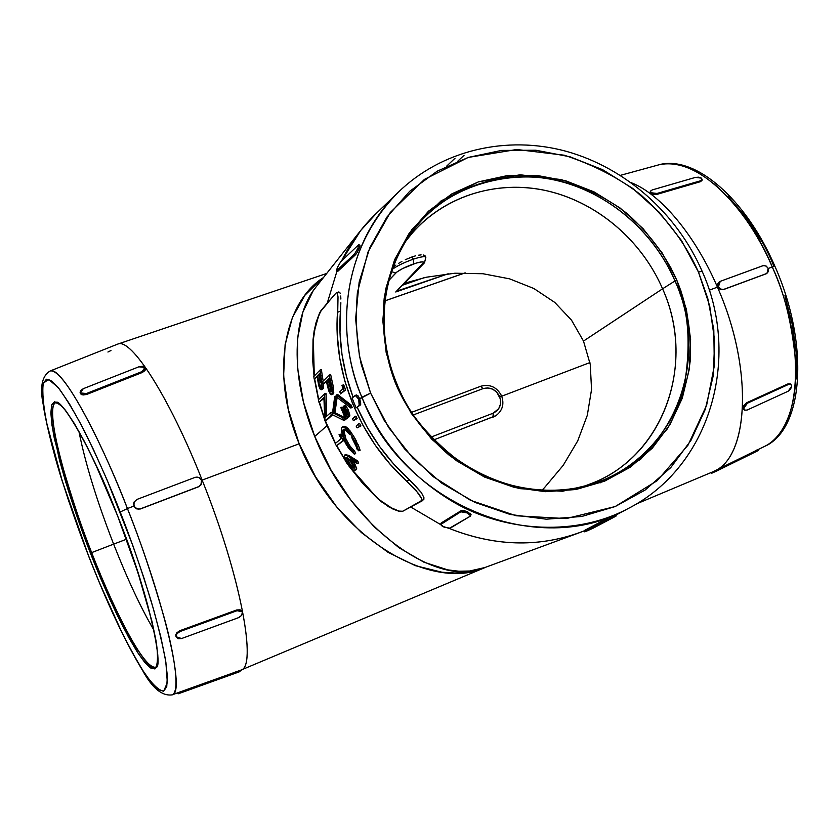 <?xml version="1.0" encoding="UTF-8"?>
<svg xmlns="http://www.w3.org/2000/svg" width="840" height="840" viewBox="0 0 840 840"><rect width="100%" height="100%" fill="white"/><g stroke="black" fill="none" stroke-linecap="round" stroke-linejoin="round"><path stroke-width="1.26" d="M155.652 667.202L157.206 665.616L155.652 667.202C141.466 669.659 104.989 588.2 91.655 552.615L90.458 553.182C97.472 571.326 106.208 591.581 116.666 613.956C123.879 628.698 131.124 641.928 138.401 653.657C145.341 663.558 150.864 668.64 154.948 668.924C157.71 665.574 158.214 657.048 156.45 643.346C153.478 627.459 149.226 609.966 143.672 590.856C134.694 562.097 125.99 537.043 117.537 515.707L95.046 463.082L84.273 441.263L74.487 423.728L66.076 411.106L59.357 403.757L54.516 401.741L51.681 404.911L50.852 412.902L51.975 425.229L59.566 460.394L65.667 481.866L81.364 528.99L100.023 576.828L109.778 599.193L128.614 637.287L137.088 651.651L144.501 662.057L150.549 667.947L154.948 668.924L157.437 664.692L157.815 655.2L155.999 640.595L151.956 621.337L137.76 571.977L117.537 515.707C109.179 494.235 99.099 471.377 87.297 447.143C79.359 431.812 71.873 419.276 64.848 409.521C58.548 402.538 54.159 401.006 51.681 404.911C50.599 412.156 51.482 423.318 54.327 438.396L67.662 488.387C75.768 513.544 83.37 535.143 90.458 553.182L91.655 552.615C63.389 480.869 44.184 404.366 56.028 402.591C59.661 396.68 91.34 446.197 117.527 515.729C149.688 594.447 164.22 670.856 155.652 667.202C146.422 672.126 116.477 616.718 91.655 552.615L113.631 544.131L91.655 552.615C82.415 529.683 72.817 501.281 62.885 467.407C53.729 434.837 48.909 404.009 56.028 402.591M396.69 383.555C382.294 349.713 373.023 289.957 409.511 235.379C443.173 183.477 520.517 163.359 576.629 186.417C632.835 208.666 661.952 250.625 675.003 280.949L676.767 280.13C667.485 259.182 651.934 235.757 627.05 213.518C608.58 199.185 586.603 187.866 561.13 179.571L520.159 174.793L478.506 181.839L441.074 200.907L411.978 229.467C397.593 251.832 388.332 274.701 384.206 298.084C381.014 332.042 386.694 361.084 395.724 383.828C405.321 406.392 421.974 431.624 448.959 455.007C469.024 469.896 492.629 481.11 519.781 488.649L562.527 491.264L604.517 481.205L640.637 459.27L667.296 428.925C679.812 406.108 687.446 383.418 690.218 360.854C691.74 328.356 685.577 301.266 676.767 280.13L675.003 280.949C688.107 306.358 691.373 340.368 684.779 382.977C675.78 424.526 641.561 469.539 590.247 484.68C543.764 498.445 492.786 485.184 459.249 461.412C426.52 435.603 405.689 409.679 396.721 383.639L395.724 383.828L386.169 352.538L382.798 320.544L385.665 289.202L394.59 259.781L409.091 233.447L428.505 211.197L451.973 193.798L478.506 181.839L507.077 175.655L536.571 175.361L565.929 180.873L594.09 191.909L620.088 208.016L643.041 228.606L662.151 252.924L676.767 280.13L686.385 309.298L690.606 339.413L689.241 369.421L682.269 398.244L669.848 424.82L652.344 448.119L630.315 467.187L604.517 481.205L575.904 489.521L545.559 491.694L514.7 487.515L484.586 477.078L456.498 460.719L431.644 439.1L411.096 413.102L395.724 383.828L396.721 383.639C427.108 461.601 518.616 507.959 590.247 484.68C518.742 507.959 427.14 461.57 396.764 383.576C375.784 333.322 381.339 275.51 409.511 235.379C440.727 190.47 496.661 169.228 550.41 179.161C604.202 189.284 652.606 229.152 675.003 280.949L662.582 288.803C641.057 238.928 594.773 200.372 543.018 189.966C491.306 179.75 437.084 199.028 405.709 241.196L413.395 231.725C446.87 194.408 499.674 179.477 549.034 191.289C598.416 203.322 641.897 240.912 662.582 288.803L583.496 341.072L571.494 320.124L583.496 341.072L662.582 288.803C695.394 361.421 666.005 452.413 594.92 482.129L583.538 486.486C661.909 462 697.525 365.474 662.582 288.803L675.003 280.949C711.638 360.927 673.04 461.738 590.247 484.68L587.759 485.394M120.215 512.001C130.221 537.274 140.501 566.885 151.064 600.831C157.563 623.322 162.509 643.797 165.879 662.256L167.328 682.658L163.663 691.215C158.75 690.48 152.208 684.222 144.06 672.441C135.566 658.623 127.145 643.146 118.787 626.01C106.712 600.096 96.632 576.692 88.567 555.807L68.45 500.252L59.945 473.56L47.397 426.416L43.859 407.6L42.42 392.994L43.239 383.324L46.399 379.229L51.912 381.171L59.672 389.413L69.468 403.914L80.934 424.316L93.618 449.894L106.922 479.588L132.825 545.549L144.123 578.561L153.562 609.399L160.734 636.625L165.365 659.075L167.359 675.917L166.74 686.679L163.663 691.215L158.393 689.682L151.232 682.458L142.527 670.068L132.647 653.195L121.958 632.551L99.582 583.065L88.567 555.807C80.398 535.038 71.631 510.143 62.265 481.1L46.683 423.056C43.281 405.374 42.137 392.133 43.239 383.324L48.562 379.334L58.244 387.608C66.413 398.738 75.159 413.269 84.493 431.193C98.395 459.638 110.313 486.581 120.215 512.001L127.428 508.536L120.215 512.001M326.707 273.462L118.01 344.012C131.229 338.016 169.239 396.795 202.146 480.113L299.166 443.782C335.496 537.527 432.296 593.009 485.667 567.252L478.096 569.814L466.736 572.176L454.661 573.006L442.008 572.229L415.401 565.677L388.091 552.374L361.399 532.581L336.767 507.034L315.609 476.91L299.166 443.782L202.146 480.113C240.618 575.642 257.512 667.307 240.797 670.152L240.492 670.278C257.67 668.346 240.891 576.335 202.146 480.113C168.987 396.123 130.714 337.26 117.705 344.106L50.106 370.997C59.987 365.421 94.836 425.093 127.428 508.536L133.875 506.09L133.97 502.257L136.889 499.454L195.006 477.404L198.849 477.498L201.516 480.239L201.442 484.019L198.555 486.791L200.897 484.953L198.555 486.791L140.48 508.945L136.573 508.862L133.875 506.09L127.428 508.536C108.717 458.913 65.51 367.322 50.106 370.997C41.895 375.974 39.627 387.272 43.281 404.87C44.93 417.732 52.364 449.873 62.097 480.743L88.547 555.88C107.604 604.401 125.612 642.579 142.537 670.394C152.166 688.044 161.994 696.213 172.042 694.88C179.876 692.401 175.34 658.245 164.283 617.988C152.155 575.788 139.871 539.312 127.428 508.536C165.386 604.191 185.556 694.218 172.042 694.88L239.726 670.551L182.816 690.963L183.172 692.034L239.967 671.58L236.492 672.851L236.145 671.8L236.492 672.851L183.172 692.034L182.816 690.963L178.038 692.727M358.418 396.291L356.276 395.073L357.924 395.682L359.782 398.864L370.608 393.099L361.284 364.507C356.57 342.856 355.268 318.885 357.389 292.582L368.056 251.916L390.274 212.51L424.452 179.382L468.237 157.427L516.779 149.489L564.385 155.243C593.943 164.987 619.426 178.185 640.815 194.849C669.648 220.678 687.687 247.832 698.492 272.118L681.502 240.566L659.348 212.363L632.762 188.454L602.626 169.691L569.95 156.776L535.857 150.234L501.543 150.412L468.237 157.427L437.209 171.181L409.7 191.299L386.873 217.151L369.747 247.821L359.142 282.188L355.625 318.875L359.478 356.381L370.608 393.099L388.605 427.455L412.724 457.947L441.903 483.273L474.873 502.362L510.195 514.469L546.336 519.194L581.805 516.464L615.184 506.552L645.194 489.993L670.75 467.596L690.984 440.328L705.285 409.322L713.234 375.764L714.693 340.882L709.695 305.939L698.492 272.118L702.082 271.194L698.492 272.118L707.763 298.431L713.8 329.731L714.325 365.799L706.619 405.269L688.034 445.127L657.174 480.68L615.184 506.552L566.192 518.595L516.149 515.77L470.62 500.356L433.052 476.574L404.45 448.76L384.132 420.242L370.608 393.099L361.862 397.215C375.165 429.481 401.383 470.085 450.072 500.01C498.288 529.893 571.063 538.661 627.585 508.851C538.871 559.209 403.127 505.397 361.862 397.215L359.782 398.864L360.769 404.187L357.252 407.421C369.59 435.288 387.03 459.48 409.563 480.018L421.344 492.576L423.906 497.564L423.854 499.349L402.822 511.224L398.695 511.203L388.605 506.762L377.822 498.74L363.185 483.882L350.123 467.555L362.166 482.727L377.822 498.74L392.522 508.61L398.979 511.077L402.749 511.266M772.275 266.984C784.276 292.205 792.078 323.925 795.669 362.156C797.79 399.094 787.3 435.288 764.831 446.261C800.919 431.571 807.45 345.356 772.275 266.984L768.222 268.475L772.275 266.984C742.99 198.408 691.331 155.053 658.875 164.819C705.317 154.571 756.252 225.424 772.275 266.984L774.9 266.28L772.275 266.984M78.939 431.456C85.27 463.27 96.831 500.84 113.631 544.131C96.831 500.84 85.27 463.27 78.939 431.456M766.479 273.672L723.23 289.685L720.248 289.411L717.433 287.144C753.669 368.718 748.954 457.275 713.864 471.303L764.831 446.261C804.038 428.988 809.256 343.507 774.911 266.291C745.878 198.839 694.953 154.76 658.875 164.819L620.413 175.35M744.051 409.668L743.389 408.912L743.516 406.287L746.728 402.707L787.941 383.901L790.377 383.964M202.146 480.113L201.547 480.344L202.146 480.113M138.096 653.205L124.866 627.291M175.991 636.668L176.547 633.045L179.624 630.777L236.691 609.966L240.135 609.84L241.752 611.205M584.556 530.722L579.747 532.581C537.548 547.638 494.046 546.252 449.243 528.423C496.01 546.945 541.118 547.712 584.556 530.722M464.489 510.72L461.223 510.626L460.793 511.791L440.853 524.044L441.273 522.91L461.223 510.626L441.273 522.91L440.622 524.317L443.909 527.079L450.104 528.224L470.358 516.149L449.148 528.423L442.26 526.218L440.612 524.569L410.592 506.94L440.612 524.569L460.793 511.791L461.223 510.626L463.806 510.562L467.681 511.833L471.041 514.721M600.096 482.937L601.839 480.669M630.273 507.433L627.585 508.851C710.567 467.03 741.29 357.735 702.093 271.194C676.998 213.539 625.548 167.769 566.171 151.294C506.814 135.135 441.924 149.814 398.149 192.371L400.334 190.26L398.149 192.371C331.506 260.012 341.429 351.508 361.862 397.215C331.454 324.618 347.855 240.377 398.149 192.371L374.619 215.009C361.116 228.249 350.081 243.6 341.492 261.051L360.717 230.465L316.06 286.923L313.047 291.029L302.915 312.05L297.612 338.352L297.717 368.865L303.471 402.161L314.727 436.475L327.002 425.712L335.255 443.489L327.002 425.712L314.727 436.475L330.95 469.906L351.215 500.619L374.336 526.985L399 547.754L423.875 562.159L447.741 569.877L458.987 571.242L469.613 571.011L484.858 567.546L579.747 532.581M345.251 460.457L336.504 445.82L345.251 460.457M636.374 503.947L711.952 472.185C748.556 460.31 754.467 370.43 717.433 287.144L709.244 290.209L717.433 287.144C695.048 234.822 660.282 193.914 631.292 182.721C660.282 193.914 695.048 234.822 717.433 287.144L718 286.933L717.78 283.71L719.271 281.852M554.726 302.389L571.494 320.124L554.726 302.389L533.831 288.488L554.726 302.389M509.607 278.849L533.831 288.488L509.607 278.849L482.969 273.735L509.607 278.849M454.87 273.221L482.969 273.735L454.87 273.221L426.269 277.231L404.765 283.164L426.269 277.231M407.579 282.24L404.691 283.238L407.579 282.24M126.441 539.249L113.631 544.131L126.441 539.249M589.922 362.576L501.732 396.197L589.922 362.576M393.561 266.784L395.934 265.083L393.561 266.784M398.758 263.277L401.909 261.45L398.758 263.277M405.29 259.718L412.262 256.841L405.29 259.718M415.558 255.843L412.262 256.841L413.249 259.214L412.262 256.841L415.558 255.843M421.124 254.898L418.562 255.192L421.124 254.898M425.418 256.084L423.171 254.94M615.773 514.763L615.909 516.159L593.554 527.982L616.287 515.907L613.357 517.031L612.864 515.928L615.437 514.868L609.158 517.503L612.864 515.928L613.357 517.031L616.287 515.907M607.582 518.207L609.158 517.503L607.582 518.207M584.451 530.492L606.533 518.721L584.451 530.492L584.955 531.615L607.047 519.887L606.533 518.721L607.047 519.887L613.357 517.031L584.955 531.615L584.451 530.492M584.125 530.712L584.619 531.825L587.517 530.722L584.619 531.825M402.623 511.329L422.772 500.525L420.987 501.239L422.772 500.525L423.906 497.564L421.344 492.576L413.028 483.263L409.563 480.018L406.665 481.152L418.698 493.679L421.606 498.488L420.987 501.239L412.419 505.974L420.987 501.239L421.785 500.178L421.606 498.488L416.272 490.781L406.665 481.152C359.489 438.344 332.997 372.96 337.491 312.27L338.016 296.919L337.386 293.108L336.504 292.719M401.457 511.434L402.35 511.361M314.454 330.792L318.885 314.958L320.88 310.737L327.212 303.219L336.977 271.11L327.212 303.219L335.748 293.36L320.88 310.737L316.123 322.287L313.026 339.791L312.774 361.389L314.044 376.268L313.32 339.685L314.296 376.005L313.047 361.294L313.026 339.791L314.149 330.887L316.123 322.287L319.788 312.449L328.766 301.655L321.195 310.632L318.885 314.958L315.346 326.393L313.32 339.685L313.761 335.265M314.675 378.924L318.696 399.494L314.675 378.924M319.41 402.203L324.681 418.919L319.41 402.203M325.385 420.808L335.475 443.31L325.385 420.808M336.767 445.715L344.652 459.029L336.767 445.715M385.214 504.284L378.105 498.624L362.439 482.622L351.288 468.689L377.822 498.74L381.297 501.711L392.238 508.736L398.695 511.203L402.581 511.34M323.915 398.433L318.98 402.36L323.915 398.433M332.619 414.834L324.996 420.945L331.411 415.212L330.498 412.755L325.447 417.312L324.618 393.803L318.318 399.861L318.98 402.36L323.915 397.645L324.786 420.399L324.996 420.945L326.308 420.462L332.619 414.834M331.832 412.272L332.272 413.469L331.832 412.272L330.498 412.755L331.832 412.272M326.718 416.168L326.088 393.844L324.755 394.328L325.952 393.309L324.618 393.803L325.952 393.309L326.088 393.844L326.687 415.769M348.999 455.553L357.756 461.013L358.606 462.987L357.242 463.512L356.391 461.528L348.233 456.435L349.577 455.921L357.756 461.013L356.391 461.528L357.756 461.013L358.606 462.987L357.242 463.512L356.391 461.528L346.574 455.438L344.505 455.123L344.096 456.708L345.681 461.339L349.556 466.935L352.989 469.949M345.828 454.619L346.92 454.524M350.899 466.421L352.023 467.596M354.711 463.586L356.685 468.626L355.866 469.886M354.018 462.462L353.073 461.024L351.719 461.538L353.073 461.024L356.612 468.058M343.991 417.239L345.156 419.864L343.802 420.368L342.636 417.743L333.627 413.249L335.591 399.189L334.719 396.459L332.294 414.666L343.802 420.368L345.156 419.864L343.991 417.239L342.636 417.743L343.991 417.239L334.961 412.745L333.627 413.249L334.961 412.745L343.991 417.239M336.945 398.695L334.961 412.745L336.945 398.695L335.591 399.189L336.945 398.695L336.074 395.966L334.719 396.459L336.074 395.966L336.945 398.695M347.918 409.227L348.39 410.319L347.025 410.823L344.999 407.085L343.361 406.245L347.225 413.522L346.322 412.43L344.957 412.944L346.322 412.43L342.153 407.064L340.798 407.558L342.153 407.064L347.235 413.532L347.225 415.002L346.185 414.382L340.798 407.558L345.681 419.244L346.122 418.866L343.256 412.241L346.059 415.674M347.487 418.362L345.681 419.244L347.487 418.362L346.122 418.866L347.487 418.362L346.49 416.147L347.487 418.362M346.846 416.504L348.065 417.165L349.587 416.577L348.222 417.081L348.306 414.666L347.025 410.823L348.39 410.319L349.818 415.118L349.314 416.682M344.726 405.741L347.403 408.219M344.883 405.647L345.954 406.108M345.534 390.054L340.505 393.929L344.148 390.558L341.975 385.392L343.361 384.888L344.274 386.043L345.534 390.054L340.505 393.929L344.148 390.558L342.899 386.547L344.274 386.043L342.899 386.547L341.975 385.392L342.993 388.742L339.801 391.724L340.505 393.929L339.801 391.724L342.993 388.742L341.975 385.392L343.361 384.888L344.274 386.043L345.534 390.054M359.625 423.507L360.927 425.943L357.105 427.886L360.927 425.943L357.105 427.886L359.541 426.468L358.239 424.032L356.213 426.206L357.105 427.886L356.213 426.206L358.239 424.032L359.625 423.507L358.239 424.032L359.541 426.468L360.927 425.943L359.625 423.507M355.929 416.136L357.126 418.604L353.367 420.588L357.126 418.604L353.367 420.588L355.751 419.118L354.554 416.651L352.527 418.866L353.367 420.588L352.527 418.866L355.929 416.136L354.554 416.651L355.751 419.118L357.126 418.604L355.929 416.136M351.141 405.048L352.17 407.495L350.784 408.009L349.766 405.552L336.315 394.979L337.103 397.457L350.784 408.009L352.17 407.495L351.141 405.048L349.766 405.552L351.141 405.048L337.669 394.475L336.315 394.979L337.669 394.475L351.141 405.048M343.969 426.269L345.44 426.416L348.18 428.62L353.829 436.506L359.331 447.615L360.108 450.293L358.743 450.807L353.262 438.386L354.627 437.871L356.486 441.252M344.411 429.23L344.012 432.338L345.786 438.543L349.661 445.641L354.784 451.332L355.667 453.632L354.302 454.146L353.419 451.846L348.317 446.156L344.453 439.047L342.605 431.298L343.507 429.334M326.435 381.791L323.316 384.038L326.288 381.087L328.598 390.39L330.33 394.044L331.538 394.685L332.493 392.038L332 387.408L329.28 374.966L322.791 381.444L323.316 384.038L326.435 381.791M333.816 392.217L333.018 394.128M331.863 380.205L330.488 380.709L331.863 380.205L330.656 374.462L329.28 374.966L330.656 374.462L333.575 388.164L333.522 393.498M332.252 381.959L333.186 386.064M344.022 440.296L336.42 445.851L343.024 440.517L340.483 435.687L339.024 434.711L340.358 434.207L342.479 436.464L341.817 435.183L340.483 435.687L341.817 435.183L340.358 434.207L339.024 434.711L341.093 438.743L335.192 443.552L336.42 445.851L344.022 440.296M317.121 376.971L314.171 379.113L317.006 376.183L318.707 385.497L320.135 389.151L321.206 389.812L322.203 385.214L320.019 370.072L313.814 376.509L314.171 379.113L317.121 376.971M323.463 387.555L322.675 389.267M323.505 383.964L323.558 386.673M322.476 376.897L323.159 381.077L322.224 375.333L320.859 375.827L322.224 375.333L321.394 369.579L320.019 370.072L321.394 369.579L322.224 375.333M340.399 311.262C338.31 340.2 342.542 368.823 353.062 397.142L346.427 376.288L342.006 354.637L339.99 332.861L340.683 306.82L340.399 311.262L337.491 312.27L340.399 311.262M340.851 302.715L340.683 306.82L340.851 302.715M340.715 296.006L340.872 299.061L340.715 296.006M339.696 292.299L340.337 293.706L339.696 292.299L338.541 292.026L339.696 292.299M356.423 253.67L337.921 271.226L336.83 270.68L354.564 253.984L355.709 254.562L337.921 271.226L336.441 270.848L337.334 267.593L340.631 261.87L358.481 244.892L358.029 248.021L354.564 253.984L336.441 270.848L337.334 267.593L340.631 261.87L358.481 244.892L358.029 248.021L359.1 248.556L356.423 253.67M360.024 246.036L359.1 248.556L358.029 248.021L354.564 253.984L355.709 254.562L357.368 252.105M590.268 364.497L583.496 341.072L590.268 364.497L591.538 389.56L590.268 364.497M587.297 415.328L591.538 389.56L587.297 415.328L577.721 440.885L587.297 415.328M563.231 465.308L577.721 440.885L563.231 465.308L544.404 487.757L563.231 465.308M541.895 490.266L544.404 487.757L541.895 490.266M348.548 455.28L349.01 456.131L348.548 455.28M411.789 412.262L480.743 386.253C489.983 383.859 496.944 387.082 501.617 395.923C504.42 404.103 502.509 410.687 495.884 415.685L493.048 417.144L493.143 413.207C499.853 409.763 502.005 404.197 499.601 396.512L501.627 395.934L499.601 396.512C495.82 389.361 490.266 386.747 482.927 388.657L480.743 386.253L482.927 388.657L413.511 414.876L482.927 388.657L487.746 387.912L492.618 389.151L496.776 392.165L500.378 398.99L500.493 404.061L498.719 408.671L493.143 413.207L493.374 416.945L496.062 415.569L433.85 439.877L495.716 415.79M153.951 630.231C140.816 607.772 127.376 579.065 113.631 544.131C127.376 579.065 140.816 607.772 153.951 630.231M784.917 295.733L792.383 324.912L796.236 353.073L796.341 378.924M727.954 196.13L744.944 215.964L760.599 239.915M424.064 277.725L402.948 285.044L424.064 277.725M321.804 278.723L323.474 277.546C284.088 302.442 269.966 373.349 299.166 443.782L288.33 409.458L283.616 375.827L285.117 344.642L292.457 317.383L304.994 295.176L321.804 278.723M360.717 230.465L376.73 212.972M327.002 425.712L325.122 420.903L327.002 425.712M324.755 419.927L319.137 402.308L324.755 419.927M318.465 399.714L314.412 379.019L318.465 399.714M316.029 286.955C292.341 315.494 289.853 376.089 314.727 436.475C351.12 529.505 438.522 588.851 484.575 567.651M145.415 368.707L145.058 370.493L142.38 372.456L86.657 394.454L82.971 394.989L80.346 393.341M650.349 192.066L650.307 192.717M702.051 180.169L700.245 181.745L656.943 194.376L652.187 194.197L650.349 192.843L650.317 191.583M493.143 413.207L431.141 437.042L493.143 413.207M395.745 291.994L423.213 263.56C424.967 261.188 421.796 261.293 413.69 263.886L413.249 259.214C404.229 262.427 397.257 265.797 392.332 269.325C397.257 265.797 404.229 262.427 413.249 259.214L413.69 263.886C405.027 267.036 399.063 270.07 395.798 272.979L391.524 271.688L395.798 272.979L388.973 280.308L396.837 272.044L402.696 268.517L416.304 263.046L422.195 261.839L423.791 262.238L395.745 291.994L448.193 273.756L397.226 290.955M465.056 272.874L385.077 300.783L465.056 272.874M398.296 289.538L424.526 262.731L425.859 257.166C424.704 256.137 420.504 256.82 413.249 259.214C420.609 256.778 424.82 256.116 425.891 257.208L424.568 255.276M177.776 692.822L178.112 693.819L183.172 692.034L178.154 693.808L177.817 692.811L178.154 693.808M241.227 610.491L236.691 609.966L237.079 610.691L242.056 611.751L242.351 612.538L241.49 615.5L238.97 617.495L181.587 638.537L178.038 638.726L176.106 636.751L176.904 633.759L179.991 631.523L237.079 610.691L240.524 610.544L241.742 611.321L242.351 612.538L241.49 615.5L238.455 617.704L181.587 638.537L176.106 636.751L176.904 633.759L179.466 631.732L237.079 610.691L236.691 609.966L179.624 630.777L179.991 631.523L179.624 630.777L175.917 634.221M198.681 486.623L140.564 508.788L138.59 509.135L135.009 507.591L133.602 504.011L134.043 502.1L133.875 506.09L136.573 508.862L140.48 508.945L198.681 486.623L140.564 508.788C137.55 509.607 135.345 508.662 133.948 505.943L134.117 501.953L136.889 499.454L195.006 477.404C197.957 476.606 200.12 477.55 201.516 480.239L200.928 484.911L198.681 486.623M81.837 394.737L86.657 394.454L86.373 393.54L82.688 394.096L80.262 392.899L80.525 390.653L83.307 388.679L138.863 366.818L142.496 366.261L144.953 367.416L144.805 369.6L142.118 371.543L86.373 393.54L142.118 371.543L142.38 372.456L86.657 394.454L86.373 393.54L80.262 392.899L83.307 388.679L138.863 366.818L144.953 367.416L142.118 371.543L142.38 372.456L145.467 369.526M756.567 451.395L758.404 450.387L756.567 451.395L756.147 450.534L756.567 451.395L716.867 470.915L756.567 451.395M711.385 473.319L716.867 470.915L716.436 470.043L716.867 470.915L711.837 473.193L711.029 472.574M790.377 383.954L787.941 383.901L790.892 384.332L791.69 386.306L790.556 389.161L788.151 391.23L747.054 410.078L744.712 410.172L743.831 408.198L744.944 405.321L747.4 403.221L788.613 384.394L787.941 383.901L746.728 402.707L747.4 403.221L788.613 384.394L790.913 384.342L791.69 386.306L788.151 391.23L747.054 410.078L744.607 410.099L743.831 408.198L743.2 407.715L743.295 408.649M717.644 285.726L718 286.933L718.484 286.65L720.258 281.327L763.025 265.661L765.954 265.944L768.18 268.38L768.4 271.562L766.479 273.619L723.744 289.38L720.751 289.118L718.484 286.65L718.284 283.416L720.258 281.327L763.424 265.545L766.353 266.175L768.18 268.38L766.962 273.399L723.23 289.685L766.678 273.536M652.806 194.387L656.943 194.376L657.006 193.463L653.783 193.683L651.042 192.728L650.401 191.173L652.218 189.934L695.436 177.398L698.597 177.188L701.348 178.101L702.062 179.624L700.319 180.841L657.006 193.463L700.319 180.841L700.245 181.745L656.943 194.376L657.006 193.463L651.042 192.728L650.328 191.468L652.218 189.934L695.436 177.398L701.348 178.101L702.114 179.403L700.245 181.745L701.988 180.506L702.114 179.413M359.919 399.2L358.691 399.252L359.184 405.447L360.339 405.027L356.087 407.852L359.184 405.447L356.087 407.852L352.044 397.961L355.856 395.399L358.691 399.252L359.678 403.137L359.184 405.447L360.339 405.027L360.685 401.909M335.748 293.36L336.62 292.688L337.386 293.108L338.016 296.919L337.27 335.171L339.728 358.229L344.841 381.108L352.548 403.463L362.754 424.967L375.302 445.274L390.022 464.1L406.665 481.152L409.563 480.018L393.697 464.069L379.565 446.481L367.364 427.518L357.252 407.421L356.087 407.852L352.044 397.961L355.331 395.378L358.691 399.252L359.625 398.486M470.631 515.823L467.271 512.946L467.681 511.833L467.271 512.946L460.793 511.791L463.386 511.707L467.271 512.946L470.159 514.784L470.358 516.149L471.062 514.658L470.075 513.208M593.554 527.982L587.517 530.722L593.554 527.982M455.06 158.203L446.67 166.131M464.058 155.305L457.758 161.196M719.471 281.746L717.581 284.949M719.208 288.666L720.248 289.411L723.744 289.38L720.751 289.118L718.484 286.65L718.63 288.015M650.465 193.042L651 193.589L651.042 192.728L651.599 193.956M755.265 450.66L757.995 449.558M743.474 409.07L744.062 409.668M743.337 406.844L743.831 408.198L747.4 403.221L746.728 402.707L743.747 405.762M175.728 634.904L176.264 637.224M145.488 369.159L145.204 367.962M80.294 393.005L81.165 394.401M110.964 350.532L107.919 352.023M234.612 672.304L239.736 670.551L240.061 671.538M177.817 692.8L181.545 691.373M680.977 290.861L680.232 294.693M670.845 267.697L670.394 271.089M389.959 507.255L398.979 511.077M343.507 406.151L344.442 408.345M346.364 406.57L348.39 410.319L349.85 415.716M357.998 444.339L360.108 450.293L358.743 450.807L355.94 443.405L350.028 433.167L346.826 429.125L344.096 426.919L342.678 426.752L345.44 426.416L348.925 429.45M357.01 449.127L358.743 450.807L357.01 449.127L356.328 446.849L357.01 449.127M352.464 438.806L356.328 446.849L351.813 437.693M344.054 429.198L343.319 429.471L344.054 429.198M343.949 430.794L345.786 438.543L348.054 443.079L346.721 443.594L343.381 436.096L342.836 430.164L343.633 429.272L344.894 429.397L349.808 434.574L345.965 430.091M353.105 449.852L354.784 451.332L353.419 451.846L351.75 450.366L346.721 443.594L348.054 443.079L351.362 447.93M354.784 451.332L355.667 453.632L354.302 454.146L353.419 451.846L354.784 451.332M346.427 444.832L349.293 449.096L354.302 454.146L347.991 447.29L343.056 438.07L346.028 444.161M341.355 431.844L341.481 432.684M342.584 436.79L341.281 429.062M342.562 426.804L341.943 427.298M341.492 428.148L343.024 426.689L346.826 429.125L352.475 437.02M350.123 430.931L354.627 437.871L353.262 438.386M333.365 386.915L332 387.408L333.365 386.935M333.186 394.002L331.58 394.663M349.913 459.018L357.242 463.512L349.913 459.018L351.719 461.538L349.913 459.018M356.286 469.718L354.931 470.243L354.795 467.072L351.719 461.538L354.795 467.072L354.931 470.243L356.286 469.718L354.69 470.358M353.693 470.274L350.679 468.122L346.447 462.693L344.453 458.441L344.505 455.123M349.577 455.921L348.233 456.435M343.959 440.171L343.024 440.517L343.959 440.171M332.556 414.792L331.411 415.212L332.556 414.792M322.938 382.179L321.941 382.536L322.938 382.179M323.547 384.731L323.243 388.479L321.248 389.802M319.379 387.618L321.143 389.834L322.203 387.156L320.019 370.072L313.814 376.509L314.171 379.113L317.006 376.183L319.022 386.61M321.342 385.57L320.618 387.167L319.515 385.413L318.433 380.625L319.788 380.131L319.011 375.039L319.788 380.131L318.433 380.625L317.646 375.532L319.011 375.039L319.851 374.168L317.646 375.532L319.736 373.38L321.332 383.723L320.933 387.062L319.19 384.31L317.646 375.532L319.736 373.38L321.332 383.764M318.318 399.861L318.98 402.36L323.915 397.645L324.996 420.945L331.411 415.212L330.498 412.755L325.447 417.312L324.618 393.803L318.318 399.861M340.483 435.687L339.024 434.711L341.093 438.743L335.192 443.552L336.42 445.851L343.024 440.517L340.483 435.687M353.399 467.975L351.781 467.691L348.506 464.257L346.038 459.806L345.901 457.38L347.897 458.209L350.364 461.097L352.989 465.623L353.399 467.975M329.28 374.966L322.791 381.444L323.316 384.038L326.288 381.087L328.996 391.503L331.454 394.706L332.441 392.921L332.377 389.865L329.28 374.966M331.107 391.933L329.48 390.306L328.072 385.518L329.427 385.024L328.325 379.932L329.427 385.024L328.072 385.518L326.959 380.425L329.291 378.977L326.959 380.425L329.133 378.262L331.38 388.616L331.107 391.933L329.07 389.204L326.959 380.425L329.133 378.262L331.38 388.616M334.719 396.459L332.294 414.666L343.802 420.368L342.636 417.743L333.627 413.249L335.591 399.189L334.719 396.459M345.24 408.944L346.909 412.398L347.025 415.044L340.798 407.558L345.681 419.244L346.122 418.866L343.256 412.241L347.372 416.955L348.222 417.081L348.464 415.663L346.553 409.742L344.064 406.203M336.315 394.979L337.103 397.457L350.784 408.009L349.766 405.552L336.315 394.979M321.216 385.833L320.859 384.93L321.216 385.833M320.26 382.62L319.788 380.131M352.034 466.274L353.126 467.177M348.831 462.252L350.931 465.119M346.185 457.275L346.983 457.527L348.243 461.233M346.983 457.527L351.656 463.06L353.336 466.568L353.272 468.101M347.141 458.598L349.493 463.25L348.159 463.764L345.807 459.102M345.649 457.989L345.901 457.38M352.454 468.08L348.159 463.764L349.493 463.25L352.853 466.967M330.068 387.513L331.443 390.978M329.427 385.024L331.055 390.317M331.485 390.348L331.338 391.514M773.924 266.427C762.437 236.838 742.508 209.317 714.126 183.897M408.062 237.521L409.511 235.379M240.503 670.268L239.726 670.551M240.797 670.152L486.024 567.115M615.909 515.057L627.585 508.851M441.042 523.194L440.643 524.265M355.352 395.367L356.486 394.957M337.533 271.394L336.473 270.869M358.911 244.703L360.034 245.27M758.026 449.61L758.404 450.397M790.251 383.87L790.913 384.342M80.105 392.584L80.357 393.372M338.678 291.984L336.62 292.688M344.904 405.636L343.539 406.14M349.43 416.661L348.065 417.165M346.059 454.493L344.736 455.007M465.203 272.874L385.067 300.836M480.743 386.253L411.779 412.251"/></g></svg>
